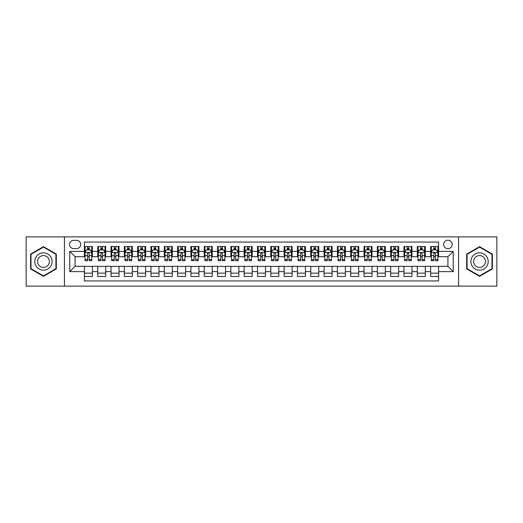 <?xml version="1.0" encoding="UTF-8"?>
<svg xmlns="http://www.w3.org/2000/svg" width="523" height="523" viewBox="0 0 523 523"><rect width="100%" height="100%" fill="white"/><g stroke="black" fill="none" stroke-linecap="round" stroke-linejoin="round"><path stroke-width="0.78" d="M447.917 240.194A4.262 4.262 0 0 0 443.654 244.457A4.262 4.262 0 0 0 447.917 248.719A4.262 4.262 0 0 0 452.179 244.457A4.262 4.262 0 0 0 447.917 240.194M458.566 286.133L496.85 286.133L496.85 236.867L458.566 236.867L458.566 286.133L64.434 286.133L64.434 236.867L26.15 236.867L26.15 286.133L64.434 286.133M438.594 246.523L430.606 246.523L430.606 251.38L425.277 251.38L425.277 256.708L430.606 256.708L430.606 251.38M425.277 251.38L425.277 246.523L417.289 246.523L417.289 251.38L411.967 251.38L411.967 256.708L417.289 256.708L417.289 251.38M411.967 251.38L411.967 246.523L403.972 246.523L403.972 251.38L398.65 251.38L398.65 256.708L403.972 256.708L403.972 251.38M398.65 251.38L398.65 246.523L390.661 246.523L390.661 251.38L385.333 251.38L385.333 256.708L390.661 256.708L390.661 251.38M385.333 251.38L385.333 246.523L377.345 246.523L377.345 251.38L372.016 251.38L372.016 256.708L377.345 256.708L377.345 251.38M372.016 251.38L372.016 246.523L364.028 246.523L364.028 251.38L358.7 251.38L358.7 256.708L364.028 256.708L364.028 251.38M358.7 251.38L358.7 246.523L350.711 246.523L350.711 251.38L345.389 251.38L345.389 256.708L350.711 256.708L350.711 251.38M345.389 251.38L345.389 246.523L337.4 246.523L337.4 251.38L332.072 251.38L332.072 256.708L337.4 256.708L337.4 251.38M332.072 251.38L332.072 246.523L324.083 246.523L324.083 251.38L318.755 251.38L318.755 256.708L324.083 256.708L324.083 251.38M318.755 251.38L318.755 246.523L310.767 246.523L310.767 251.38L305.439 251.38L305.439 256.708L310.767 256.708L310.767 251.38M305.439 251.38L305.439 246.523L297.45 246.523L297.45 251.38L292.128 251.38L292.128 256.708L297.45 256.708L297.45 251.38M292.128 251.38L292.128 246.523L284.139 246.523L284.139 251.38L278.811 251.38L278.811 256.708L284.139 256.708L284.139 251.38M278.811 251.38L278.811 246.523L270.822 246.523L270.822 251.38L265.494 251.38L265.494 256.708L270.822 256.708L270.822 251.38M265.494 251.38L265.494 246.523L257.506 246.523L257.506 251.38L252.178 251.38L252.178 256.708L257.506 256.708L257.506 251.38M252.178 251.38L252.178 246.523L244.189 246.523L244.189 251.38L238.861 251.38L238.861 256.708L244.189 256.708L244.189 251.38M238.861 251.38L238.861 246.523L230.872 246.523L230.872 251.38L225.55 251.38L225.55 256.708L230.872 256.708L230.872 251.38M225.55 251.38L225.55 246.523L217.561 246.523L217.561 251.38L212.233 251.38L212.233 256.708L217.561 256.708L217.561 251.38M212.233 251.38L212.233 246.523L204.245 246.523L204.245 251.38L198.917 251.38L198.917 256.708L204.245 256.708L204.245 251.38M198.917 251.38L198.917 246.523L190.928 246.523L190.928 251.38L185.6 251.38L185.6 256.708L190.928 256.708L190.928 251.38M185.6 251.38L185.6 246.523L177.611 246.523L177.611 251.38L172.289 251.38L172.289 256.708L177.611 256.708L177.611 251.38M172.289 251.38L172.289 246.523L164.3 246.523L164.3 251.38L158.972 251.38L158.972 256.708L164.3 256.708L164.3 251.38M158.972 251.38L158.972 246.523L150.984 246.523L150.984 251.38L145.656 251.38L145.656 256.708L150.984 256.708L150.984 251.38M145.656 251.38L145.656 246.523L137.667 246.523L137.667 251.38L132.339 251.38L132.339 256.708L137.667 256.708L137.667 251.38M132.339 251.38L132.339 246.523L124.35 246.523L124.35 251.38L119.028 251.38L119.028 256.708L124.35 256.708L124.35 251.38M119.028 251.38L119.028 246.523L111.033 246.523L111.033 251.38L105.711 251.38L105.711 256.708L111.033 256.708L111.033 251.38M105.711 251.38L105.711 246.523L97.723 246.523L97.723 256.708L92.394 256.708L92.394 246.523L84.406 246.523M84.406 276.477L92.394 276.477L92.394 266.292L97.723 266.292L97.723 276.477L105.711 276.477L105.711 266.292L111.033 266.292L111.033 271.62L105.711 271.62M111.033 271.62L111.033 276.477L119.028 276.477L119.028 266.292L124.35 266.292L124.35 271.62L119.028 271.62M124.35 271.62L124.35 276.477L132.339 276.477L132.339 266.292L137.667 266.292L137.667 271.62L132.339 271.62M137.667 271.62L137.667 276.477L145.656 276.477L145.656 266.292L150.984 266.292L150.984 271.62L145.656 271.62M150.984 271.62L150.984 276.477L158.972 276.477L158.972 266.292L164.3 266.292L164.3 271.62L158.972 271.62M164.3 271.62L164.3 276.477L172.289 276.477L172.289 266.292L177.611 266.292L177.611 271.62L172.289 271.62M177.611 271.62L177.611 276.477L185.6 276.477L185.6 266.292L190.928 266.292L190.928 271.62L185.6 271.62M190.928 271.62L190.928 276.477L198.917 276.477L198.917 266.292L204.245 266.292L204.245 271.62L198.917 271.62M204.245 271.62L204.245 276.477L212.233 276.477L212.233 266.292L217.561 266.292L217.561 271.62L212.233 271.62M217.561 271.62L217.561 276.477L225.55 276.477L225.55 266.292L230.872 266.292L230.872 271.62L225.55 271.62M230.872 271.62L230.872 276.477L238.861 276.477L238.861 266.292L244.189 266.292L244.189 271.62L238.861 271.62M244.189 271.62L244.189 276.477L252.178 276.477L252.178 266.292L257.506 266.292L257.506 271.62L252.178 271.62M257.506 271.62L257.506 276.477L265.494 276.477L265.494 266.292L270.822 266.292L270.822 271.62L265.494 271.62M270.822 271.62L270.822 276.477L278.811 276.477L278.811 266.292L284.139 266.292L284.139 271.62L278.811 271.62M284.139 271.62L284.139 276.477L292.128 276.477L292.128 266.292L297.45 266.292L297.45 271.62L292.128 271.62M297.45 271.62L297.45 276.477L305.439 276.477L305.439 266.292L310.767 266.292L310.767 271.62L305.439 271.62M310.767 271.62L310.767 276.477L318.755 276.477L318.755 266.292L324.083 266.292L324.083 271.62L318.755 271.62M324.083 271.62L324.083 276.477L332.072 276.477L332.072 266.292L337.4 266.292L337.4 271.62L332.072 271.62M337.4 271.62L337.4 276.477L345.389 276.477L345.389 266.292L350.711 266.292L350.711 271.62L345.389 271.62M350.711 271.62L350.711 276.477L358.7 276.477L358.7 266.292L364.028 266.292L364.028 271.62L358.7 271.62M364.028 271.62L364.028 276.477L372.016 276.477L372.016 266.292L377.345 266.292L377.345 271.62L372.016 271.62M377.345 271.62L377.345 276.477L385.333 276.477L385.333 266.292L390.661 266.292L390.661 271.62L385.333 271.62M390.661 271.62L390.661 276.477L398.65 276.477L398.65 266.292L403.972 266.292L403.972 271.62L398.65 271.62M403.972 271.62L403.972 276.477L411.967 276.477L411.967 266.292L417.289 266.292L417.289 271.62L411.967 271.62M417.289 271.62L417.289 276.477L425.277 276.477L425.277 266.292L430.606 266.292L430.606 271.62L425.277 271.62M73.619 248.582L76.548 248.582A4.125 4.125 0 0 0 80.679 244.457A4.125 4.125 0 0 0 76.548 240.332L73.619 240.332A4.125 4.125 0 0 0 69.494 244.457A4.125 4.125 0 0 0 73.619 248.582M458.566 236.867L64.434 236.867M438.594 251.38L438.594 242.057L84.406 242.057L84.406 256.708L75.083 256.708L75.083 266.292L84.406 266.292L84.406 280.943L438.594 280.943L438.594 266.292L447.917 266.292L447.917 256.708L438.594 256.708L438.594 251.38L453.245 251.38L453.245 271.62L438.594 271.62M84.406 271.62L69.755 271.62L69.755 251.38L84.406 251.38M430.606 271.62L430.606 276.477L438.594 276.477M84.406 249.85L85.072 249.85M87.603 249.85L89.198 249.85M91.728 249.85L92.394 249.85M84.406 256.571L85.072 256.571M87.603 256.571L89.198 256.571M91.728 256.571L92.394 256.571M84.406 266.429L92.394 266.429M84.406 273.15L92.394 273.15M97.723 256.571L98.389 256.571M100.913 256.571L102.515 256.571M105.045 256.571L105.711 256.571M97.723 249.85L98.389 249.85M100.913 249.85L102.515 249.85M105.045 249.85L105.711 249.85M97.723 266.429L105.711 266.429M97.723 273.15L105.711 273.15M111.033 266.429L119.028 266.429M111.033 273.15L119.028 273.15M111.033 249.85L111.7 249.85M114.23 249.85L115.831 249.85M118.361 249.85L119.028 249.85M111.033 256.571L111.7 256.571M114.23 256.571L115.831 256.571M118.361 256.571L119.028 256.571M124.35 266.429L132.339 266.429M124.35 273.15L132.339 273.15M124.35 249.85L125.017 249.85M127.547 249.85L129.142 249.85M131.672 249.85L132.339 249.85M124.35 256.571L125.017 256.571M127.547 256.571L129.142 256.571M131.672 256.571L132.339 256.571M137.667 266.429L145.656 266.429M137.667 273.15L145.656 273.15M137.667 249.85L138.334 249.85M140.864 249.85L142.459 249.85M144.989 249.85L145.656 249.85M137.667 256.571L138.334 256.571M140.864 256.571L142.459 256.571M144.989 256.571L145.656 256.571M150.984 266.429L158.972 266.429M150.984 273.15L158.972 273.15M150.984 249.85L151.65 249.85M154.18 249.85L155.776 249.85M158.306 249.85L158.972 249.85M150.984 256.571L151.65 256.571M154.18 256.571L155.776 256.571M158.306 256.571L158.972 256.571M164.3 266.429L172.289 266.429M164.3 273.15L172.289 273.15M164.3 249.85L164.961 249.85M167.491 249.85L169.092 249.85M171.622 249.85L172.289 249.85M164.3 256.571L164.961 256.571M167.491 256.571L169.092 256.571M171.622 256.571L172.289 256.571M177.611 266.429L185.6 266.429M177.611 273.15L185.6 273.15M177.611 249.85L178.278 249.85M180.808 249.85L182.409 249.85M184.939 249.85L185.6 249.85M177.611 256.571L178.278 256.571M180.808 256.571L182.409 256.571M184.939 256.571L185.6 256.571M190.928 266.429L198.917 266.429M190.928 273.15L198.917 273.15M190.928 249.85L191.595 249.85M194.125 249.85L195.72 249.85M198.25 249.85L198.917 249.85M190.928 256.571L191.595 256.571M194.125 256.571L195.72 256.571M198.25 256.571L198.917 256.571M204.245 266.429L212.233 266.429M204.245 273.15L212.233 273.15M204.245 249.85L204.911 249.85M207.441 249.85L209.037 249.85M211.567 249.85L212.233 249.85M204.245 256.571L204.911 256.571M207.441 256.571L209.037 256.571M211.567 256.571L212.233 256.571M217.561 266.429L225.55 266.429M217.561 273.15L225.55 273.15M217.561 249.85L218.222 249.85M220.752 249.85L222.353 249.85M224.883 249.85L225.55 249.85M217.561 256.571L218.222 256.571M220.752 256.571L222.353 256.571M224.883 256.571L225.55 256.571M230.872 266.429L238.861 266.429M230.872 273.15L238.861 273.15M230.872 249.85L231.539 249.85M234.069 249.85L235.67 249.85M238.2 249.85L238.861 249.85M230.872 256.571L231.539 256.571M234.069 256.571L235.67 256.571M238.2 256.571L238.861 256.571M244.189 266.429L252.178 266.429M244.189 273.15L252.178 273.15M244.189 249.85L244.856 249.85M247.386 249.85L248.981 249.85M251.511 249.85L252.178 249.85M244.189 256.571L244.856 256.571M247.386 256.571L248.981 256.571M251.511 256.571L252.178 256.571M257.506 266.429L265.494 266.429M257.506 273.15L265.494 273.15M257.506 249.85L258.172 249.85M260.702 249.85L262.298 249.85M264.828 249.85L265.494 249.85M257.506 256.571L258.172 256.571M260.702 256.571L262.298 256.571M264.828 256.571L265.494 256.571M270.822 266.429L278.811 266.429M270.822 273.15L278.811 273.15M270.822 249.85L271.489 249.85M274.019 249.85L275.614 249.85M278.144 249.85L278.811 249.85M270.822 256.571L271.489 256.571M274.019 256.571L275.614 256.571M278.144 256.571L278.811 256.571M284.139 266.429L292.128 266.429M284.139 273.15L292.128 273.15M284.139 249.85L284.8 249.85M287.33 249.85L288.931 249.85M291.461 249.85L292.128 249.85M284.139 256.571L284.8 256.571M287.33 256.571L288.931 256.571M291.461 256.571L292.128 256.571M297.45 266.429L305.439 266.429M297.45 273.15L305.439 273.15M297.45 249.85L298.117 249.85M300.647 249.85L302.248 249.85M304.778 249.85L305.439 249.85M297.45 256.571L298.117 256.571M300.647 256.571L302.248 256.571M304.778 256.571L305.439 256.571M310.767 266.429L318.755 266.429M310.767 273.15L318.755 273.15M310.767 249.85L311.433 249.85M313.963 249.85L315.559 249.85M318.089 249.85L318.755 249.85M310.767 256.571L311.433 256.571M313.963 256.571L315.559 256.571M318.089 256.571L318.755 256.571M324.083 266.429L332.072 266.429M324.083 273.15L332.072 273.15M324.083 249.85L324.75 249.85M327.28 249.85L328.875 249.85M331.405 249.85L332.072 249.85M324.083 256.571L324.75 256.571M327.28 256.571L328.875 256.571M331.405 256.571L332.072 256.571M337.4 266.429L345.389 266.429M337.4 273.15L345.389 273.15M337.4 249.85L338.061 249.85M340.591 249.85L342.192 249.85M344.722 249.85L345.389 249.85M337.4 256.571L338.061 256.571M340.591 256.571L342.192 256.571M344.722 256.571L345.389 256.571M350.711 266.429L358.7 266.429M350.711 273.15L358.7 273.15M350.711 249.85L351.378 249.85M353.908 249.85L355.509 249.85M358.039 249.85L358.7 249.85M350.711 256.571L351.378 256.571M353.908 256.571L355.509 256.571M358.039 256.571L358.7 256.571M364.028 266.429L372.016 266.429M364.028 273.15L372.016 273.15M364.028 249.85L364.694 249.85M367.224 249.85L368.82 249.85M371.35 249.85L372.016 249.85M364.028 256.571L364.694 256.571M367.224 256.571L368.82 256.571M371.35 256.571L372.016 256.571M377.345 266.429L385.333 266.429M377.345 273.15L385.333 273.15M377.345 249.85L378.011 249.85M380.541 249.85L382.136 249.85M384.667 249.85L385.333 249.85M377.345 256.571L378.011 256.571M380.541 256.571L382.136 256.571M384.667 256.571L385.333 256.571M390.661 266.429L398.65 266.429M390.661 273.15L398.65 273.15M390.661 249.85L391.328 249.85M393.858 249.85L395.453 249.85M397.983 249.85L398.65 249.85M390.661 256.571L391.328 256.571M393.858 256.571L395.453 256.571M397.983 256.571L398.65 256.571M403.972 266.429L411.967 266.429M403.972 273.15L411.967 273.15M403.972 249.85L404.639 249.85M407.169 249.85L408.77 249.85M411.3 249.85L411.967 249.85M403.972 256.571L404.639 256.571M407.169 256.571L408.77 256.571M411.3 256.571L411.967 256.571M417.289 266.429L425.277 266.429M417.289 273.15L425.277 273.15M417.289 249.85L417.955 249.85M420.485 249.85L422.087 249.85M424.611 249.85L425.277 249.85M417.289 256.571L417.955 256.571M420.485 256.571L422.087 256.571M424.611 256.571L425.277 256.571M430.606 266.429L438.594 266.429M430.606 273.15L438.594 273.15M430.606 249.85L431.272 249.85M433.802 249.85L435.398 249.85M437.928 249.85L438.594 249.85M430.606 256.571L431.272 256.571M433.802 256.571L435.398 256.571M437.928 256.571L438.594 256.571M75.083 256.708L69.755 251.38M75.083 266.292L69.755 271.62M453.245 251.38L447.917 256.708M453.245 271.62L447.917 266.292M43.461 276.34L56.307 268.92L56.307 254.08L43.461 246.66L30.609 254.08L30.609 268.92L43.461 276.34M492.391 254.08L479.539 246.66L466.693 254.08L466.693 268.92L479.539 276.34L492.391 268.92L492.391 254.08M89.198 248.248L87.603 248.248M91.728 259.617L89.198 259.617L89.198 260.702L91.728 260.702L91.728 252.576L90.394 249.916L86.4 249.916L85.072 252.576L85.072 260.702L87.603 260.702L87.603 259.617L85.072 259.617M85.072 252.576L85.072 246.523M91.728 252.576L91.728 246.523M87.603 249.916L87.603 246.523M89.198 246.523L89.198 249.916M89.198 259.617L89.198 253.577C88.668 252.55 88.132 252.55 87.603 253.577L87.603 259.617M43.461 252.844A8.656 8.656 0 0 0 34.806 261.5A8.656 8.656 0 0 0 43.461 270.156A8.656 8.656 0 0 0 52.117 261.5A8.656 8.656 0 0 0 43.461 252.844M43.461 255.577A5.923 5.923 0 0 0 37.532 261.5A5.923 5.923 0 0 0 43.461 267.423A5.923 5.923 0 0 0 49.384 261.5A5.923 5.923 0 0 0 43.461 255.577M55.909 268.685L43.461 275.876L31.007 268.685L31.007 254.315L43.461 247.124L55.909 254.315L55.909 268.685M472.047 257.172A8.656 8.656 0 0 0 475.211 268.999A8.656 8.656 0 0 0 487.037 265.828A8.656 8.656 0 0 0 483.867 254.001A8.656 8.656 0 0 0 472.047 257.172M474.407 258.539A5.923 5.923 0 0 0 476.577 266.632A5.923 5.923 0 0 0 484.671 264.461A5.923 5.923 0 0 0 482.5 256.368A5.923 5.923 0 0 0 474.407 258.539M491.993 254.315L491.993 268.685L479.539 275.876L467.091 268.685L467.091 254.315L479.539 247.124L491.993 254.315M102.515 248.248L100.913 248.248M105.045 259.617L102.515 259.617L102.515 260.702L105.045 260.702L105.045 252.576L103.711 249.916L99.716 249.916L98.389 252.576L98.389 260.702L100.913 260.702L100.913 259.617L98.389 259.617M98.389 252.576L98.389 246.523M105.045 252.576L105.045 246.523M100.913 249.916L100.913 246.523M102.515 246.523L102.515 249.916M102.515 259.617L102.515 253.577C101.985 252.55 101.449 252.55 100.913 253.577L100.913 259.617M115.831 248.248L114.23 248.248M118.361 259.617L115.831 259.617L115.831 260.702L118.361 260.702L118.361 252.576L117.028 249.916L113.033 249.916L111.7 252.576L111.7 260.702L114.23 260.702L114.23 259.617L111.7 259.617M111.7 252.576L111.7 246.523M118.361 252.576L118.361 246.523M114.23 249.916L114.23 246.523M115.831 246.523L115.831 249.916M115.831 259.617L115.831 253.577C115.295 252.55 114.766 252.55 114.23 253.577L114.23 259.617M129.142 248.248L127.547 248.248M131.672 259.617L129.142 259.617L129.142 260.702L131.672 260.702L131.672 252.576L130.345 249.916L126.35 249.916L125.017 252.576L125.017 260.702L127.547 260.702L127.547 259.617L125.017 259.617M125.017 252.576L125.017 246.523M131.672 252.576L131.672 246.523M127.547 249.916L127.547 246.523M129.142 246.523L129.142 249.916M129.142 259.617L129.142 253.577C128.612 252.55 128.083 252.55 127.547 253.577L127.547 259.617M142.459 248.248L140.864 248.248M144.989 259.617L142.459 259.617L142.459 260.702L144.989 260.702L144.989 252.576L143.662 249.916L139.667 249.916L138.334 252.576L138.334 260.702L140.864 260.702L140.864 259.617L138.334 259.617M138.334 252.576L138.334 246.523M144.989 252.576L144.989 246.523M140.864 249.916L140.864 246.523M142.459 246.523L142.459 249.916M142.459 259.617L142.459 253.577C141.929 252.55 141.393 252.55 140.864 253.577L140.864 259.617M155.776 248.248L154.18 248.248M158.306 259.617L155.776 259.617L155.776 260.702L158.306 260.702L158.306 252.576L156.972 249.916L152.978 249.916L151.65 252.576L151.65 260.702L154.18 260.702L154.18 259.617L151.65 259.617M151.65 252.576L151.65 246.523M158.306 252.576L158.306 246.523M154.18 249.916L154.18 246.523M155.776 246.523L155.776 249.916M155.776 259.617L155.776 253.577C155.246 252.55 154.71 252.55 154.18 253.577L154.18 259.617M169.092 248.248L167.491 248.248M171.622 259.617L169.092 259.617L169.092 260.702L171.622 260.702L171.622 252.576L170.289 249.916L166.294 249.916L164.961 252.576L164.961 260.702L167.491 260.702L167.491 259.617L164.961 259.617M164.961 252.576L164.961 246.523M171.622 252.576L171.622 246.523M167.491 249.916L167.491 246.523M169.092 246.523L169.092 249.916M169.092 259.617L169.092 253.577C168.556 252.55 168.027 252.55 167.491 253.577L167.491 259.617M182.409 248.248L180.808 248.248M184.939 259.617L182.409 259.617L182.409 260.702L184.939 260.702L184.939 252.576L183.606 249.916L179.611 249.916L178.278 252.576L178.278 260.702L180.808 260.702L180.808 259.617L178.278 259.617M178.278 252.576L178.278 246.523M184.939 252.576L184.939 246.523M180.808 249.916L180.808 246.523M182.409 246.523L182.409 249.916M182.409 259.617L182.409 253.577C181.873 252.55 181.344 252.55 180.808 253.577L180.808 259.617M195.72 248.248L194.125 248.248M198.25 259.617L195.72 259.617L195.72 260.702L198.25 260.702L198.25 252.576L196.923 249.916L192.928 249.916L191.595 252.576L191.595 260.702L194.125 260.702L194.125 259.617L191.595 259.617M191.595 252.576L191.595 246.523M198.25 252.576L198.25 246.523M194.125 249.916L194.125 246.523M195.72 246.523L195.72 249.916M195.72 259.617L195.72 253.577C195.19 252.55 194.654 252.55 194.125 253.577L194.125 259.617M209.037 248.248L207.441 248.248M211.567 259.617L209.037 259.617L209.037 260.702L211.567 260.702L211.567 252.576L210.233 249.916L206.239 249.916L204.911 252.576L204.911 260.702L207.441 260.702L207.441 259.617L204.911 259.617M204.911 252.576L204.911 246.523M211.567 252.576L211.567 246.523M207.441 249.916L207.441 246.523M209.037 246.523L209.037 249.916M209.037 259.617L209.037 253.577C208.507 252.55 207.971 252.55 207.441 253.577L207.441 259.617M222.353 248.248L220.752 248.248M224.883 259.617L222.353 259.617L222.353 260.702L224.883 260.702L224.883 252.576L223.55 249.916L219.555 249.916L218.222 252.576L218.222 260.702L220.752 260.702L220.752 259.617L218.222 259.617M218.222 252.576L218.222 246.523M224.883 252.576L224.883 246.523M220.752 249.916L220.752 246.523M222.353 246.523L222.353 249.916M222.353 259.617L222.353 253.577C221.824 252.55 221.288 252.55 220.752 253.577L220.752 259.617M235.67 248.248L234.069 248.248M238.2 259.617L235.67 259.617L235.67 260.702L238.2 260.702L238.2 252.576L236.867 249.916L232.872 249.916L231.539 252.576L231.539 260.702L234.069 260.702L234.069 259.617L231.539 259.617M231.539 252.576L231.539 246.523M238.2 252.576L238.2 246.523M234.069 249.916L234.069 246.523M235.67 246.523L235.67 249.916M235.67 259.617L235.67 253.577C235.134 252.55 234.605 252.55 234.069 253.577L234.069 259.617M248.981 248.248L247.386 248.248M251.511 259.617L248.981 259.617L248.981 260.702L251.511 260.702L251.511 252.576L250.184 249.916L246.189 249.916L244.856 252.576L244.856 260.702L247.386 260.702L247.386 259.617L244.856 259.617M244.856 252.576L244.856 246.523M251.511 252.576L251.511 246.523M247.386 249.916L247.386 246.523M248.981 246.523L248.981 249.916M248.981 259.617L248.981 253.577C248.451 252.55 247.922 252.55 247.386 253.577L247.386 259.617M262.298 248.248L260.702 248.248M264.828 259.617L262.298 259.617L262.298 260.702L264.828 260.702L264.828 252.576L263.5 249.916L259.5 249.916L258.172 252.576L258.172 260.702L260.702 260.702L260.702 259.617L258.172 259.617M258.172 252.576L258.172 246.523M264.828 252.576L264.828 246.523M260.702 249.916L260.702 246.523M262.298 246.523L262.298 249.916M262.298 259.617L262.298 253.577C261.768 252.55 261.232 252.55 260.702 253.577L260.702 259.617M275.614 248.248L274.019 248.248M278.144 259.617L275.614 259.617L275.614 260.702L278.144 260.702L278.144 252.576L276.811 249.916L272.816 249.916L271.489 252.576L271.489 260.702L274.019 260.702L274.019 259.617L271.489 259.617M271.489 252.576L271.489 246.523M278.144 252.576L278.144 246.523M274.019 249.916L274.019 246.523M275.614 246.523L275.614 249.916M275.614 259.617L275.614 253.577C275.085 252.55 274.549 252.55 274.019 253.577L274.019 259.617M288.931 248.248L287.33 248.248M291.461 259.617L288.931 259.617L288.931 260.702L291.461 260.702L291.461 252.576L290.128 249.916L286.133 249.916L284.8 252.576L284.8 260.702L287.33 260.702L287.33 259.617L284.8 259.617M284.8 252.576L284.8 246.523M291.461 252.576L291.461 246.523M287.33 249.916L287.33 246.523M288.931 246.523L288.931 249.916M288.931 259.617L288.931 253.577C288.395 252.55 287.866 252.55 287.33 253.577L287.33 259.617M302.248 248.248L300.647 248.248M304.778 259.617L302.248 259.617L302.248 260.702L304.778 260.702L304.778 252.576L303.445 249.916L299.45 249.916L298.117 252.576L298.117 260.702L300.647 260.702L300.647 259.617L298.117 259.617M298.117 252.576L298.117 246.523M304.778 252.576L304.778 246.523M300.647 249.916L300.647 246.523M302.248 246.523L302.248 249.916M302.248 259.617L302.248 253.577C301.712 252.55 301.183 252.55 300.647 253.577L300.647 259.617M315.559 248.248L313.963 248.248M318.089 259.617L315.559 259.617L315.559 260.702L318.089 260.702L318.089 252.576L316.761 249.916L312.767 249.916L311.433 252.576L311.433 260.702L313.963 260.702L313.963 259.617L311.433 259.617M311.433 252.576L311.433 246.523M318.089 252.576L318.089 246.523M313.963 249.916L313.963 246.523M315.559 246.523L315.559 249.916M315.559 259.617L315.559 253.577C315.029 252.55 314.493 252.55 313.963 253.577L313.963 259.617M328.875 248.248L327.28 248.248M331.405 259.617L328.875 259.617L328.875 260.702L331.405 260.702L331.405 252.576L330.072 249.916L326.077 249.916L324.75 252.576L324.75 260.702L327.28 260.702L327.28 259.617L324.75 259.617M324.75 252.576L324.75 246.523M331.405 252.576L331.405 246.523M327.28 249.916L327.28 246.523M328.875 246.523L328.875 249.916M328.875 259.617L328.875 253.577C328.346 252.55 327.81 252.55 327.28 253.577L327.28 259.617M342.192 248.248L340.591 248.248M344.722 259.617L342.192 259.617L342.192 260.702L344.722 260.702L344.722 252.576L343.389 249.916L339.394 249.916L338.061 252.576L338.061 260.702L340.591 260.702L340.591 259.617L338.061 259.617M338.061 252.576L338.061 246.523M344.722 252.576L344.722 246.523M340.591 249.916L340.591 246.523M342.192 246.523L342.192 249.916M342.192 259.617L342.192 253.577C341.656 252.55 341.127 252.55 340.591 253.577L340.591 259.617M355.509 248.248L353.908 248.248M358.039 259.617L355.509 259.617L355.509 260.702L358.039 260.702L358.039 252.576L356.706 249.916L352.711 249.916L351.378 252.576L351.378 260.702L353.908 260.702L353.908 259.617L351.378 259.617M351.378 252.576L351.378 246.523M358.039 252.576L358.039 246.523M353.908 249.916L353.908 246.523M355.509 246.523L355.509 249.916M355.509 259.617L355.509 253.577C354.973 252.55 354.444 252.55 353.908 253.577L353.908 259.617M368.82 248.248L367.224 248.248M371.35 259.617L368.82 259.617L368.82 260.702L371.35 260.702L371.35 252.576L370.023 249.916L366.028 249.916L364.694 252.576L364.694 260.702L367.224 260.702L367.224 259.617L364.694 259.617M364.694 252.576L364.694 246.523M371.35 252.576L371.35 246.523M367.224 249.916L367.224 246.523M368.82 246.523L368.82 249.916M368.82 259.617L368.82 253.577C368.29 252.55 367.761 252.55 367.224 253.577L367.224 259.617M382.136 248.248L380.541 248.248M384.667 259.617L382.136 259.617L382.136 260.702L384.667 260.702L384.667 252.576L383.333 249.916L379.338 249.916L378.011 252.576L378.011 260.702L380.541 260.702L380.541 259.617L378.011 259.617M378.011 252.576L378.011 246.523M384.667 252.576L384.667 246.523M380.541 249.916L380.541 246.523M382.136 246.523L382.136 249.916M382.136 259.617L382.136 253.577C381.607 252.55 381.071 252.55 380.541 253.577L380.541 259.617M395.453 248.248L393.858 248.248M397.983 259.617L395.453 259.617L395.453 260.702L397.983 260.702L397.983 252.576L396.65 249.916L392.655 249.916L391.328 252.576L391.328 260.702L393.858 260.702L393.858 259.617L391.328 259.617M391.328 252.576L391.328 246.523M397.983 252.576L397.983 246.523M393.858 249.916L393.858 246.523M395.453 246.523L395.453 249.916M395.453 259.617L395.453 253.577C394.924 252.55 394.388 252.55 393.858 253.577L393.858 259.617M408.77 248.248L407.169 248.248M411.3 259.617L408.77 259.617L408.77 260.702L411.3 260.702L411.3 252.576L409.967 249.916L405.972 249.916L404.639 252.576L404.639 260.702L407.169 260.702L407.169 259.617L404.639 259.617M404.639 252.576L404.639 246.523M411.3 252.576L411.3 246.523M407.169 249.916L407.169 246.523M408.77 246.523L408.77 249.916M408.77 259.617L408.77 253.577C408.234 252.55 407.705 252.55 407.169 253.577L407.169 259.617M422.087 248.248L420.485 248.248M424.611 259.617L422.087 259.617L422.087 260.702L424.611 260.702L424.611 252.576L423.284 249.916L419.289 249.916L417.955 252.576L417.955 260.702L420.485 260.702L420.485 259.617L417.955 259.617M417.955 252.576L417.955 246.523M424.611 252.576L424.611 246.523M420.485 249.916L420.485 246.523M422.087 246.523L422.087 249.916M422.087 259.617L422.087 253.577C421.551 252.55 421.022 252.55 420.485 253.577L420.485 259.617M435.398 248.248L433.802 248.248M437.928 259.617L435.398 259.617L435.398 260.702L437.928 260.702L437.928 252.576L436.6 249.916L432.606 249.916L431.272 252.576L431.272 260.702L433.802 260.702L433.802 259.617L431.272 259.617M431.272 252.576L431.272 246.523M437.928 252.576L437.928 246.523M433.802 249.916L433.802 246.523M435.398 246.523L435.398 249.916M435.398 259.617L435.398 253.577C434.868 252.55 434.332 252.55 433.802 253.577L433.802 259.617M97.723 271.62L92.394 271.62M97.723 251.38L92.394 251.38M91.695 252.511L85.105 252.511M85.072 250.648L86.034 250.648M90.76 250.648L91.728 250.648M87.603 255.662L85.072 255.662M91.728 255.662L89.198 255.662M89.198 249.098L87.603 249.098M105.012 252.511L98.422 252.511M98.389 250.648L99.35 250.648M104.077 250.648L105.045 250.648M100.913 255.662L98.389 255.662M105.045 255.662L102.515 255.662M102.515 249.098L100.913 249.098M118.329 252.511L111.732 252.511M111.7 250.648L112.667 250.648M117.394 250.648L118.361 250.648M114.23 255.662L111.7 255.662M118.361 255.662L115.831 255.662M115.831 249.098L114.23 249.098M131.639 252.511L125.049 252.511M125.017 250.648L125.984 250.648M130.711 250.648L131.672 250.648M127.547 255.662L125.017 255.662M131.672 255.662L129.142 255.662M129.142 249.098L127.547 249.098M144.956 252.511L138.366 252.511M138.334 250.648L139.295 250.648M144.028 250.648L144.989 250.648M140.864 255.662L138.334 255.662M144.989 255.662L142.459 255.662M142.459 249.098L140.864 249.098M158.273 252.511L151.683 252.511M151.65 250.648L152.611 250.648M157.338 250.648L158.306 250.648M154.18 255.662L151.65 255.662M158.306 255.662L155.776 255.662M155.776 249.098L154.18 249.098M171.59 252.511L164.993 252.511M164.961 250.648L165.928 250.648M170.655 250.648L171.622 250.648M167.491 255.662L164.961 255.662M171.622 255.662L169.092 255.662M169.092 249.098L167.491 249.098M184.9 252.511L178.31 252.511M178.278 250.648L179.245 250.648M183.972 250.648L184.939 250.648M180.808 255.662L178.278 255.662M184.939 255.662L182.409 255.662M182.409 249.098L180.808 249.098M198.217 252.511L191.627 252.511M191.595 250.648L192.562 250.648M197.289 250.648L198.25 250.648M194.125 255.662L191.595 255.662M198.25 255.662L195.72 255.662M195.72 249.098L194.125 249.098M211.534 252.511L204.944 252.511M204.911 250.648L205.872 250.648M210.599 250.648L211.567 250.648M207.441 255.662L204.911 255.662M211.567 255.662L209.037 255.662M209.037 249.098L207.441 249.098M224.851 252.511L218.261 252.511M218.222 250.648L219.189 250.648M223.916 250.648L224.883 250.648M220.752 255.662L218.222 255.662M224.883 255.662L222.353 255.662M222.353 249.098L220.752 249.098M238.168 252.511L231.571 252.511M231.539 250.648L232.506 250.648M237.233 250.648L238.2 250.648M234.069 255.662L231.539 255.662M238.2 255.662L235.67 255.662M235.67 249.098L234.069 249.098M251.478 252.511L244.888 252.511M244.856 250.648L245.823 250.648M250.55 250.648L251.511 250.648M247.386 255.662L244.856 255.662M251.511 255.662L248.981 255.662M248.981 249.098L247.386 249.098M264.795 252.511L258.205 252.511M258.172 250.648L259.133 250.648M263.867 250.648L264.828 250.648M260.702 255.662L258.172 255.662M264.828 255.662L262.298 255.662M262.298 249.098L260.702 249.098M278.112 252.511L271.522 252.511M271.489 250.648L272.45 250.648M277.177 250.648L278.144 250.648M274.019 255.662L271.489 255.662M278.144 255.662L275.614 255.662M275.614 249.098L274.019 249.098M291.429 252.511L284.832 252.511M284.8 250.648L285.767 250.648M290.494 250.648L291.461 250.648M287.33 255.662L284.8 255.662M291.461 255.662L288.931 255.662M288.931 249.098L287.33 249.098M304.739 252.511L298.149 252.511M298.117 250.648L299.084 250.648M303.811 250.648L304.778 250.648M300.647 255.662L298.117 255.662M304.778 255.662L302.248 255.662M302.248 249.098L300.647 249.098M318.056 252.511L311.466 252.511M311.433 250.648L312.401 250.648M317.128 250.648L318.089 250.648M313.963 255.662L311.433 255.662M318.089 255.662L315.559 255.662M315.559 249.098L313.963 249.098M331.373 252.511L324.783 252.511M324.75 250.648L325.711 250.648M330.438 250.648L331.405 250.648M327.28 255.662L324.75 255.662M331.405 255.662L328.875 255.662M328.875 249.098L327.28 249.098M344.69 252.511L338.1 252.511M338.061 250.648L339.028 250.648M343.755 250.648L344.722 250.648M340.591 255.662L338.061 255.662M344.722 255.662L342.192 255.662M342.192 249.098L340.591 249.098M358.007 252.511L351.41 252.511M351.378 250.648L352.345 250.648M357.072 250.648L358.039 250.648M353.908 255.662L351.378 255.662M358.039 255.662L355.509 255.662M355.509 249.098L353.908 249.098M371.317 252.511L364.727 252.511M364.694 250.648L365.662 250.648M370.389 250.648L371.35 250.648M367.224 255.662L364.694 255.662M371.35 255.662L368.82 255.662M368.82 249.098L367.224 249.098M384.634 252.511L378.044 252.511M378.011 250.648L378.972 250.648M383.705 250.648L384.667 250.648M380.541 255.662L378.011 255.662M384.667 255.662L382.136 255.662M382.136 249.098L380.541 249.098M397.951 252.511L391.361 252.511M391.328 250.648L392.289 250.648M397.016 250.648L397.983 250.648M393.858 255.662L391.328 255.662M397.983 255.662L395.453 255.662M395.453 249.098L393.858 249.098M411.268 252.511L404.671 252.511M404.639 250.648L405.606 250.648M410.333 250.648L411.3 250.648M407.169 255.662L404.639 255.662M411.3 255.662L408.77 255.662M408.77 249.098L407.169 249.098M424.578 252.511L417.988 252.511M417.955 250.648L418.923 250.648M423.65 250.648L424.611 250.648M420.485 255.662L417.955 255.662M424.611 255.662L422.087 255.662M422.087 249.098L420.485 249.098M437.895 252.511L431.305 252.511M431.272 250.648L432.24 250.648M436.966 250.648L437.928 250.648M433.802 255.662L431.272 255.662M437.928 255.662L435.398 255.662M435.398 249.098L433.802 249.098"/></g></svg>
